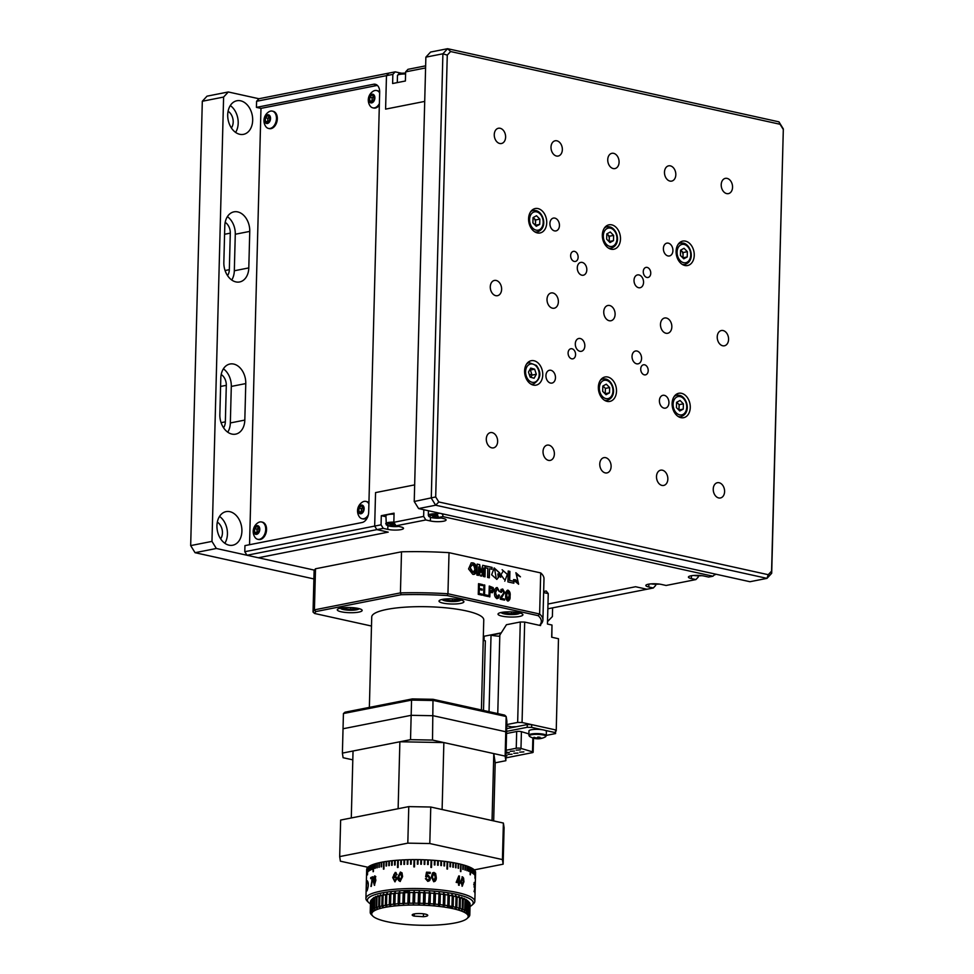 <?xml version="1.0" encoding="UTF-8"?>
<svg xmlns="http://www.w3.org/2000/svg" width="974" height="974" viewBox="0 0 974 974"><rect width="100%" height="100%" fill="white"/><g stroke="black" fill="none" stroke-linecap="round" stroke-linejoin="round"><path stroke-width="1.46" d="M240.627 100.809A17.118 12.272 78.8 0 0 236.877 100.76A17.118 12.272 78.8 0 0 227.782 117.367A17.118 12.272 78.8 0 0 239.75 134.29A17.118 12.272 78.8 0 0 243.5 134.351A17.118 12.272 78.8 0 0 252.595 117.744A17.118 12.272 78.8 0 0 240.627 100.809M235.878 281.9A17.118 12.272 78.8 0 0 239.628 281.961A17.118 12.272 78.8 0 0 248.796 267.911L249.758 231.398A17.118 12.272 78.8 0 0 233.967 211.845A17.118 12.272 78.8 0 0 224.799 225.883L223.837 262.408A17.118 12.272 78.8 0 0 235.878 281.9M231.727 280.013A17.118 12.272 78.8 0 0 234.32 270.772L235.282 234.247A17.118 12.272 78.8 0 0 227.392 216.642M227.526 275.581A10.276 7.366 78.8 0 0 229.328 269.676L230.29 233.151A10.276 7.366 78.8 0 0 225.177 222.34M231.897 434.075A17.118 12.272 78.8 0 0 235.647 434.136A17.118 12.272 78.8 0 0 244.815 420.086L245.777 383.573A17.118 12.272 78.8 0 0 229.974 364.02A17.118 12.272 78.8 0 0 220.806 378.058L219.856 414.583A17.118 12.272 78.8 0 0 231.897 434.075M227.746 432.188A17.118 12.272 78.8 0 0 230.339 422.947L231.301 386.422A17.118 12.272 78.8 0 0 223.399 368.817M221.195 374.515A10.276 7.366 -101.2 0 1 226.297 385.327L225.347 421.839A10.276 7.366 -101.2 0 1 223.545 427.756M229.864 511.679A17.118 12.272 78.8 0 0 226.114 511.618A17.118 12.272 78.8 0 0 217.019 528.225A17.118 12.272 78.8 0 0 228.987 545.16A17.118 12.272 78.8 0 0 232.737 545.221A17.118 12.272 78.8 0 0 241.832 528.614A17.118 12.272 78.8 0 0 229.864 511.679M217.336 522.125A10.276 7.366 -101.2 0 1 220.635 538.841M224.836 543.273A17.118 12.272 78.8 0 0 219.54 516.427M401.885 73.22A9.338 1.948 1.5 0 1 399.742 72.855L395.201 71.845L392.851 74.389L256.588 101.284L258.938 98.739L228.306 91.97L223.606 97.059L211.967 541.398L216.35 548.484L314.505 570.155L258.329 557.761L388.212 532.133L376.865 529.625L374.673 526.082L381.065 524.816L383.245 528.371L376.865 529.625L388.212 532.133L258.329 557.761L246.982 555.253L244.791 551.71L374.673 526.082L376.865 529.625L246.982 555.253M547.522 621.595L552.392 616.554L552.611 607.861M223.606 97.059L202.312 101.259L207.012 96.17L228.306 91.97M202.312 101.259L190.673 545.598L211.967 541.398M190.673 545.598L195.056 552.696L313.908 578.933M216.35 548.484L195.056 552.696M231.386 127.971A10.276 7.366 78.8 0 0 228.086 111.255M235.598 132.403A17.118 12.272 78.8 0 0 230.302 105.557M668.322 243.159A6.538 4.687 78.8 0 0 666.886 243.135A6.538 4.687 78.8 0 0 663.416 249.478A6.538 4.687 78.8 0 0 667.994 255.943A6.538 4.687 78.8 0 0 669.418 255.967A6.538 4.687 78.8 0 0 672.888 249.624A6.538 4.687 78.8 0 0 668.322 243.159M554.851 218.115A6.538 4.687 78.8 0 0 553.415 218.091A6.538 4.687 78.8 0 0 549.945 224.434A6.538 4.687 78.8 0 0 554.51 230.887A6.538 4.687 78.8 0 0 555.947 230.911A6.538 4.687 78.8 0 0 559.417 224.58A6.538 4.687 78.8 0 0 554.851 218.115M550.87 370.278A6.538 4.687 78.8 0 0 549.433 370.266A6.538 4.687 78.8 0 0 545.964 376.597A6.538 4.687 78.8 0 0 550.529 383.062A6.538 4.687 78.8 0 0 551.966 383.086A6.538 4.687 78.8 0 0 555.436 376.743A6.538 4.687 78.8 0 0 550.87 370.278M531.646 373.858A6.538 4.687 78.8 0 0 529.71 375.757M664.341 395.334A6.538 4.687 78.8 0 0 662.904 395.31A6.538 4.687 78.8 0 0 659.435 401.653A6.538 4.687 78.8 0 0 664 408.118A6.538 4.687 78.8 0 0 665.437 408.143A6.538 4.687 78.8 0 0 668.907 401.799A6.538 4.687 78.8 0 0 664.341 395.334M638.956 274.936A6.538 4.687 78.8 0 0 637.52 274.924A6.538 4.687 78.8 0 0 634.05 281.255A6.538 4.687 78.8 0 0 638.627 287.72A6.538 4.687 78.8 0 0 640.052 287.744A6.538 4.687 78.8 0 0 643.522 281.401A6.538 4.687 78.8 0 0 638.956 274.936M636.959 351.03A6.538 4.687 78.8 0 0 635.535 351.005A6.538 4.687 78.8 0 0 632.065 357.348A6.538 4.687 78.8 0 0 636.631 363.813A6.538 4.687 78.8 0 0 638.067 363.838A6.538 4.687 78.8 0 0 641.537 357.495A6.538 4.687 78.8 0 0 636.959 351.03M580.224 338.502A6.538 4.687 78.8 0 0 578.799 338.477A6.538 4.687 78.8 0 0 575.33 344.82A6.538 4.687 78.8 0 0 579.895 351.285A6.538 4.687 78.8 0 0 581.332 351.31A6.538 4.687 78.8 0 0 584.802 344.966A6.538 4.687 78.8 0 0 580.224 338.502M582.221 262.42A6.538 4.687 78.8 0 0 580.784 262.396A6.538 4.687 78.8 0 0 577.314 268.739A6.538 4.687 78.8 0 0 581.892 275.204A6.538 4.687 78.8 0 0 583.316 275.216A6.538 4.687 78.8 0 0 586.786 268.885A6.538 4.687 78.8 0 0 582.221 262.42M644.593 364.8A5.138 3.677 78.8 0 0 643.473 364.787A5.138 3.677 78.8 0 0 640.746 369.767A5.138 3.677 78.8 0 0 644.325 374.844A5.138 3.677 78.8 0 0 645.458 374.868A5.138 3.677 78.8 0 0 648.185 369.877A5.138 3.677 78.8 0 0 644.593 364.8M647.15 267.412A5.138 3.677 78.8 0 0 646.018 267.4A5.138 3.677 78.8 0 0 643.29 272.379A5.138 3.677 78.8 0 0 646.882 277.456A5.138 3.677 78.8 0 0 648.002 277.468A5.138 3.677 78.8 0 0 650.729 272.489A5.138 3.677 78.8 0 0 647.15 267.412M574.526 251.377A5.138 3.677 78.8 0 0 573.394 251.365A5.138 3.677 78.8 0 0 570.667 256.345A5.138 3.677 78.8 0 0 574.258 261.422A5.138 3.677 78.8 0 0 575.378 261.446A5.138 3.677 78.8 0 0 578.106 256.454A5.138 3.677 78.8 0 0 574.526 251.377M571.969 348.765A5.138 3.677 78.8 0 0 570.849 348.753A5.138 3.677 78.8 0 0 568.122 353.732A5.138 3.677 78.8 0 0 571.714 358.809A5.138 3.677 78.8 0 0 572.834 358.834A5.138 3.677 78.8 0 0 575.561 353.854A5.138 3.677 78.8 0 0 571.969 348.765M609.627 305.507A7.78 5.576 78.8 0 0 607.922 305.483A7.78 5.576 78.8 0 0 603.783 313.031A7.78 5.576 78.8 0 0 609.225 320.726A7.78 5.576 78.8 0 0 610.929 320.75A7.78 5.576 78.8 0 0 615.069 313.202A7.78 5.576 78.8 0 0 609.627 305.507M492.162 432.626A7.78 5.576 78.8 0 0 490.458 432.602A7.78 5.576 78.8 0 0 486.33 440.151A7.78 5.576 78.8 0 0 491.773 447.845A7.78 5.576 78.8 0 0 493.477 447.87A7.78 5.576 78.8 0 0 497.604 440.321A7.78 5.576 78.8 0 0 492.162 432.626M719.116 482.727A7.78 5.576 78.8 0 0 717.412 482.702A7.78 5.576 78.8 0 0 713.272 490.251A7.78 5.576 78.8 0 0 718.715 497.945A7.78 5.576 78.8 0 0 720.419 497.97A7.78 5.576 78.8 0 0 724.559 490.421A7.78 5.576 78.8 0 0 719.116 482.727M727.079 178.388A7.78 5.576 78.8 0 0 725.374 178.352A7.78 5.576 78.8 0 0 721.247 185.9A7.78 5.576 78.8 0 0 726.689 193.595A7.78 5.576 78.8 0 0 728.394 193.631A7.78 5.576 78.8 0 0 732.521 186.083A7.78 5.576 78.8 0 0 727.079 178.388M500.137 128.276A7.78 5.576 78.8 0 0 498.432 128.251A7.78 5.576 78.8 0 0 494.293 135.8A7.78 5.576 78.8 0 0 499.735 143.495A7.78 5.576 78.8 0 0 501.44 143.519A7.78 5.576 78.8 0 0 505.579 135.983A7.78 5.576 78.8 0 0 500.137 128.276M670.343 165.86A7.78 5.576 78.8 0 0 668.639 165.836A7.78 5.576 78.8 0 0 664.511 173.384A7.78 5.576 78.8 0 0 669.954 181.079A7.78 5.576 78.8 0 0 671.658 181.103A7.78 5.576 78.8 0 0 675.786 173.555A7.78 5.576 78.8 0 0 670.343 165.86M662.381 470.199A7.78 5.576 78.8 0 0 660.676 470.174A7.78 5.576 78.8 0 0 656.537 477.723A7.78 5.576 78.8 0 0 661.979 485.417A7.78 5.576 78.8 0 0 663.684 485.442A7.78 5.576 78.8 0 0 667.811 477.893A7.78 5.576 78.8 0 0 662.381 470.199M548.898 445.155A7.78 5.576 78.8 0 0 547.193 445.13A7.78 5.576 78.8 0 0 543.066 452.667A7.78 5.576 78.8 0 0 548.508 460.373A7.78 5.576 78.8 0 0 550.213 460.398A7.78 5.576 78.8 0 0 554.34 452.849A7.78 5.576 78.8 0 0 548.898 445.155M556.872 140.804A7.78 5.576 78.8 0 0 555.168 140.78A7.78 5.576 78.8 0 0 551.041 148.328A7.78 5.576 78.8 0 0 556.471 156.023A7.78 5.576 78.8 0 0 558.175 156.047A7.78 5.576 78.8 0 0 562.315 148.498A7.78 5.576 78.8 0 0 556.872 140.804M613.608 153.332A7.78 5.576 78.8 0 0 611.903 153.308A7.78 5.576 78.8 0 0 607.776 160.856A7.78 5.576 78.8 0 0 613.206 168.551A7.78 5.576 78.8 0 0 614.923 168.575A7.78 5.576 78.8 0 0 619.05 161.027A7.78 5.576 78.8 0 0 613.608 153.332M605.645 457.67A7.78 5.576 78.8 0 0 603.929 457.646A7.78 5.576 78.8 0 0 599.801 465.195A7.78 5.576 78.8 0 0 605.244 472.889A7.78 5.576 78.8 0 0 606.948 472.926A7.78 5.576 78.8 0 0 611.075 465.377A7.78 5.576 78.8 0 0 605.645 457.67M723.098 330.551A7.78 5.576 78.8 0 0 721.393 330.527A7.78 5.576 78.8 0 0 717.266 338.075A7.78 5.576 78.8 0 0 722.696 345.77A7.78 5.576 78.8 0 0 724.4 345.794A7.78 5.576 78.8 0 0 728.54 338.246A7.78 5.576 78.8 0 0 723.098 330.551M666.362 318.035A7.78 5.576 78.8 0 0 664.658 317.999A7.78 5.576 78.8 0 0 660.518 325.547A7.78 5.576 78.8 0 0 665.96 333.242A7.78 5.576 78.8 0 0 667.665 333.278A7.78 5.576 78.8 0 0 671.804 325.73A7.78 5.576 78.8 0 0 666.362 318.035M552.891 292.979A7.78 5.576 78.8 0 0 551.187 292.955A7.78 5.576 78.8 0 0 547.047 300.503A7.78 5.576 78.8 0 0 552.489 308.198A7.78 5.576 78.8 0 0 554.194 308.222A7.78 5.576 78.8 0 0 558.333 300.674A7.78 5.576 78.8 0 0 552.891 292.979M496.156 280.451A7.78 5.576 78.8 0 0 494.451 280.427A7.78 5.576 78.8 0 0 490.312 287.975A7.78 5.576 78.8 0 0 495.754 295.67A7.78 5.576 78.8 0 0 497.458 295.694A7.78 5.576 78.8 0 0 501.586 288.146A7.78 5.576 78.8 0 0 496.156 280.451M533.995 360.745A12.455 8.924 78.8 0 0 531.268 360.697A12.455 8.924 78.8 0 0 524.657 372.774A12.455 8.924 78.8 0 0 533.362 385.095A12.455 8.924 78.8 0 0 536.09 385.132A12.455 8.924 78.8 0 0 542.701 373.054A12.455 8.924 78.8 0 0 533.995 360.745M537.977 208.57A12.455 8.924 78.8 0 0 535.25 208.533A12.455 8.924 78.8 0 0 528.639 220.599A12.455 8.924 78.8 0 0 537.344 232.92A12.455 8.924 78.8 0 0 540.071 232.956A12.455 8.924 78.8 0 0 546.682 220.879A12.455 8.924 78.8 0 0 537.977 208.57M685.489 241.138A12.455 8.924 78.8 0 0 682.762 241.089A12.455 8.924 78.8 0 0 676.151 253.167A12.455 8.924 78.8 0 0 684.856 265.488A12.455 8.924 78.8 0 0 687.583 265.525A12.455 8.924 78.8 0 0 694.194 253.447A12.455 8.924 78.8 0 0 685.489 241.138M681.508 393.313A12.455 8.924 78.8 0 0 678.781 393.265A12.455 8.924 78.8 0 0 672.17 405.342A12.455 8.924 78.8 0 0 680.875 417.651A12.455 8.924 78.8 0 0 683.602 417.7A12.455 8.924 78.8 0 0 690.213 405.622A12.455 8.924 78.8 0 0 681.508 393.313M611.733 224.848A12.455 8.924 78.8 0 0 609.006 224.811A12.455 8.924 78.8 0 0 602.395 236.889A12.455 8.924 78.8 0 0 611.1 249.198A12.455 8.924 78.8 0 0 613.827 249.247A12.455 8.924 78.8 0 0 620.438 237.169A12.455 8.924 78.8 0 0 611.733 224.848M607.752 377.023A12.455 8.924 78.8 0 0 605.024 376.987A12.455 8.924 78.8 0 0 598.413 389.064A12.455 8.924 78.8 0 0 607.119 401.373A12.455 8.924 78.8 0 0 609.846 401.41A12.455 8.924 78.8 0 0 616.457 389.344A12.455 8.924 78.8 0 0 607.752 377.023M783.157 129.274L780.052 124.27L450.597 51.537L447.273 55.128L435.695 496.947L438.799 501.963L768.255 574.697L771.578 571.105L783.327 128.933L771.688 573.284L766.988 578.361L435.646 505.214L438.799 501.963M425.869 57.149L430.569 52.06L447.602 48.7L442.902 53.789L425.869 57.149L414.23 501.488L418.613 508.574L435.646 505.214L431.275 498.128L442.902 53.789L447.273 55.128M780.052 124.27L778.944 121.847L447.602 48.7L450.597 51.537M778.944 121.847L783.327 128.933M771.578 571.105L771.688 573.284M768.255 574.697L766.988 578.361L749.956 581.721L418.613 508.574M414.23 501.488L435.695 496.947M425.589 67.936L405.634 71.869L407.984 69.324L425.638 65.842M392.851 74.389L392.619 83.52L405.391 81L405.634 71.869M258.938 98.739L388.821 73.111L386.471 75.655L385.594 109.125L424.713 101.406L385.594 109.125L386.471 75.655L388.821 73.111L395.201 71.845M383.245 528.371L387.786 529.369A9.338 1.948 -178.5 0 0 400.984 529.613A9.338 1.948 -178.5 0 0 403.516 528.346A9.338 1.948 -178.5 0 0 400.558 526.849L396.028 525.85L393.837 522.295L394.068 513.164L381.297 515.696L381.065 524.816M393.837 522.295L423.641 516.415L425.833 519.958L430.374 520.968A9.338 1.948 -178.5 0 0 443.572 521.212A9.338 1.948 -178.5 0 0 446.092 519.946A9.338 1.948 -178.5 0 0 443.146 518.448L438.604 517.438L436.449 512.519M381.297 515.696L385.911 516.707M425.833 519.958L394.981 526.009L390.781 525.57L390.05 524.621L395.054 524.28M423.824 509.731L423.641 516.415M715.245 574.063L712.931 576.218L708.67 577.058L704.129 576.06A9.338 1.948 -178.5 0 0 694.06 575.439A9.338 1.948 -178.5 0 0 688.411 577.083A9.338 1.948 -178.5 0 0 691.357 578.58L695.899 579.579L666.094 585.471L661.553 584.461A9.338 1.948 -178.5 0 0 651.484 583.84A9.338 1.948 -178.5 0 0 645.835 585.484A9.338 1.948 -178.5 0 0 648.781 586.981L653.311 587.992L655.66 585.447L655.697 584.254M695.899 579.579L698.248 577.046L698.285 575.853M547.851 608.799L646.931 589.246L635.584 586.738L646.931 589.246L653.311 587.992M635.584 586.738L547.972 604.026L635.584 586.738M712.931 576.218L442.866 516.597L437.557 517.608L433.357 517.17L432.639 516.22L437.643 515.879L437.557 517.608M715.172 574.745L715.159 574.039M443.62 514.102L442.841 514.625L441.453 513.615M442.866 516.597L442.841 514.625M436.413 513.895L439.737 513.237M414.668 484.882L375.55 492.601L374.673 526.082L375.55 492.601L414.668 484.882M376.926 85.006L373.529 84.263A9.338 6.209 102.4 0 1 375.307 84.275A9.338 6.209 102.4 0 1 379.677 92.128L368.683 512.129A9.338 6.209 102.4 0 1 362.06 522.514L244.949 545.623L244.791 551.71M377.388 85.395L260.971 108.37L256.43 107.371L373.529 84.263M256.588 101.284L256.43 107.371M260.971 108.37L249.539 544.722M501.038 633.197L491.03 635.17A15.56 3.251 -178.5 0 0 499.784 636.253M489.033 711.665L491.03 635.17L490.336 635.024M558.479 638.725L556.227 730.938L558.479 638.725L551.674 637.215L551.99 625.04L551.832 637.252M497.763 713.589L499.82 635.109L506.443 624.724L520.286 621.996L524.682 622.069L522.052 722.513L517.657 722.428L506.784 724.571M517.657 722.428L520.286 621.996M543.662 591.486L546.207 590.987L548.252 593.604L547.449 624.042L551.99 625.04M548.252 593.604L543.638 592.582M524.682 622.069L540.57 625.576L540.594 624.444M556.093 730.025L522.052 722.513M484.151 636.533L483.311 636.692M483.299 637.471L484.115 637.653M483.226 640.356L485.332 640.819L483.506 710.448M506.76 725.813L511.569 726.872A15.56 3.251 1.5 0 1 516.244 726.738M484.151 636.241L484.041 640.539M442.391 599.412A12.455 2.593 -178.5 0 0 439.018 601.092A12.455 2.593 -178.5 0 0 446.859 603.71A12.455 2.593 -178.5 0 0 460.544 603.417A12.455 2.593 -178.5 0 0 463.916 601.737A12.455 2.593 -178.5 0 0 456.076 599.12A12.455 2.593 -178.5 0 0 442.391 599.412M340.632 608.105A12.455 2.593 -178.5 0 0 337.272 609.785A12.455 2.593 -178.5 0 0 345.1 612.403A12.455 2.593 -178.5 0 0 358.797 612.11A12.455 2.593 -178.5 0 0 362.158 610.43A12.455 2.593 -178.5 0 0 354.329 607.813A12.455 2.593 -178.5 0 0 340.632 608.105M501.391 612.439A12.455 2.593 -178.5 0 0 498.031 614.119A12.455 2.593 -178.5 0 0 505.859 616.737A12.455 2.593 -178.5 0 0 519.556 616.445A12.455 2.593 -178.5 0 0 522.916 614.764A12.455 2.593 -178.5 0 0 515.088 612.147A12.455 2.593 -178.5 0 0 501.391 612.439M369.365 707.38L371.727 616.968A56.029 11.676 1.5 0 1 386.897 609.407A56.029 11.676 1.5 0 1 448.49 608.093A56.029 11.676 1.5 0 1 483.761 619.902L481.399 709.985M472.767 574.307C478.137 575.622 477.857 562.923 472.451 562.875L471.233 562.887L468.555 568.926L472.767 574.307L473.888 574.319M473.79 574.331L476.444 568.292L472.232 562.911L471.136 562.899M513.627 583.17L513.675 581.356L509.475 580.431L509.706 571.458L508.197 571.129M479.257 589.623L478.94 593.519L482.045 594.201L482.02 595.163M479.378 585.021L479.074 588.515L481.972 589.16L481.947 590.122M478.538 583.767L482.3 584.595L482.264 585.569M478.258 594.335L478.538 583.682L482.507 584.558L482.483 585.618L479.378 584.924L479.281 588.479L482.179 589.112L482.154 590.171L479.257 589.538L479.159 593.47L482.252 594.152L482.227 595.211L478.258 594.335M471.83 564.871L470.101 567.525L473.121 572.371M518.521 584.23L516.378 574.636M520.25 576.791L515.83 572.773M517.876 582.294L515.222 579.774L513.529 579.615M515.222 579.774L513.748 579.579L513.809 580.309L518.618 584.217L516.476 574.611L520.445 576.827L515.94 572.749L517.985 582.282L515.429 579.737M490.092 587.383L489.776 591.328L492.856 589.854L490.092 587.298L489.983 591.291L491.821 591.62M490.64 591.522L491.724 591.644M489.959 592.484L489.63 596.843M489.252 586.141L492.954 587.675L493.55 590.098L492.235 592.728M488.972 596.697L489.252 586.044L493.161 587.639L493.769 590.061L492.576 592.642L489.959 592.399L489.837 596.892L488.972 596.697M500.904 589.55L502.499 589.063L504.495 592.509L501.013 598.389L504.362 599.12L504.337 600.094M502.438 590.11L501.208 592.399M502.901 594.42L503.802 592.216L502.645 590.061L501.415 592.362L500.551 592.168L501.123 589.501L502.718 589.014L504.702 592.472L501.22 598.34L504.569 599.083L504.544 600.142L500.283 599.193L500.673 596.989L502.901 594.42M498.956 574.063L499.577 572.834L494.195 567.952L491.627 574.77L496.85 579.384L499.516 576.121L498.225 576.791L498.773 575.159L497.897 573.856L499.138 574.1L499.577 572.834M499.37 572.882L494.098 567.976M496.752 579.396L499.285 576.243M498.225 576.791L497.884 574.27M496.083 577.448L494.792 569.948M501.074 574.563L502.803 571.714M504.094 579.213L501.062 574.928M500.782 577.302L499.577 576.145L499.686 572.846L500.039 574.27L501.281 574.733L500.368 575.561L500.782 577.302L499.625 576.425M504.763 581.174L507.332 574.38L502.109 569.741M433.004 699.295L432.517 740.07L505.141 756.104L505.847 760.706L506.48 736.356L505.774 731.754L506.48 736.356L506.882 721.137L506.176 716.535L433.552 700.501L411.564 700.099L412.294 698.918L433.004 699.295L504.678 715.123L504.849 716.243M343.432 713.54L343.031 728.759L411.162 715.318L433.15 715.72L411.162 715.318L411.564 700.099L343.432 713.54L345.039 712.189L412.294 698.918M505.141 756.104L505.774 731.754L433.15 715.72L505.774 731.754L506.176 716.535L504.678 715.123M538.184 615.665L539.633 614.01A115.175 24.009 1.5 0 1 542.92 619.927A115.175 24.009 1.5 0 1 541.142 623.957L539.657 625.284A113.617 23.693 -178.5 0 0 538.184 615.665L447.176 595.564A113.617 23.693 -178.5 0 0 401.215 594.724L315.832 611.575A113.617 23.693 -178.5 0 0 314.614 613.486L371.496 626.039M483.323 636.399L501.245 632.869M315.832 611.575L314.419 609.858L315.503 568.779A115.175 24.009 1.5 0 0 314.115 570.959L313.031 612.049L314.614 613.486M313.031 612.049A115.175 24.009 1.5 0 1 314.419 609.858L400.436 592.886A115.175 24.009 1.5 0 1 447.943 593.763L539.633 614.01L540.704 572.919A115.175 24.009 1.5 0 1 543.991 578.836L542.92 619.927M401.215 594.724L400.436 592.886L401.507 551.808A115.175 24.009 1.5 0 1 449.026 552.672L447.943 593.763L447.176 595.564M315.503 568.779L401.507 551.808M505.762 595.163C505.518 592.277 506.285 590.634 508.051 590.195C509.84 591.352 510.51 593.324 510.059 596.112C510.315 598.986 509.56 600.605 507.771 600.958C506.03 599.814 505.36 597.878 505.762 595.163M507.442 590.183L507.844 590.244C509.633 591.388 510.303 593.361 509.852 596.149C510.108 599.034 509.341 600.641 507.551 601.007M506.638 594.846L507.795 600.021L509.171 595.357L508.026 591.255L506.638 594.846M507.807 591.291L506.675 595.138M506.456 595.175L506.614 595.857M506.395 595.893L507.941 600.033M508.428 600.982L507.771 600.958M496.411 587.602L499.26 591.583M498.493 595.041L499.175 595.187L498.554 597.951L496.825 598.693M497.008 588.686L495.364 592.679L497.312 597.671M497.288 587.602L499.479 591.547L497.227 588.649L495.583 592.63L496.983 597.634L498.518 594.956L499.382 595.151L498.773 597.914L497.044 598.645C495.011 597.586 494.22 595.528 494.67 592.484C494.463 589.453 495.328 587.833 497.288 587.602L497.081 587.639M487.804 595.382L487.767 596.429L483.64 595.516L483.92 584.875L484.784 585.057L484.528 594.664L487.804 595.382M449.026 552.672L540.704 572.919M487.597 577.412L489.313 577.801L489.545 568.719L492.028 569.266L492.077 567.392L485.393 565.906L485.344 567.781L487.828 568.341L487.597 577.412M507.917 581.904L513.846 583.207L513.895 581.308L509.682 580.382L509.913 571.409L508.197 571.032L507.917 581.904M476.858 575.05L478.465 575.403L478.697 566.905L480.121 575.768L481.74 576.121L483.628 567.988L483.396 576.486L484.991 576.839L485.283 565.882L482.727 565.322L481.034 572.383L479.695 564.652L477.15 564.092L476.858 575.05M478.258 575.354L478.66 568.073M481.546 576.084L483.384 569.023M484.784 576.791L485.076 565.931L482.714 565.407M480.949 571.896L479.488 564.701L477.15 564.177M470.32 567.489C471.197 572.834 472.719 573.564 474.886 569.68C474.021 564.372 472.5 563.642 470.32 567.489M483.908 584.96L484.565 585.106L484.322 594.7L487.584 595.418L487.56 596.392M489.106 577.752L489.545 568.804M491.821 569.218L491.87 567.428L485.393 566.004M485.283 565.979L485.235 567.854M423.386 916.704L414.218 916.12A7.78 1.619 1.5 0 1 412.197 914.963A7.78 1.619 1.5 0 1 421.425 913.612A7.78 1.619 1.5 0 1 427.756 915.365A7.78 1.619 1.5 0 1 423.386 916.704L423.471 913.807M447.797 905.723L448.077 895.069A49.808 10.385 -178.5 0 0 444.96 894.582L444.68 905.236A49.808 10.385 1.5 0 1 447.797 905.723L447.504 907.598A48.25 10.057 -178.5 0 0 443.219 906.928A48.25 10.057 -178.5 0 0 438.665 906.356A48.25 10.057 -178.5 0 0 433.917 905.881A48.25 10.057 -178.5 0 0 429.01 905.503A48.25 10.057 -178.5 0 0 424.019 905.236A48.25 10.057 -178.5 0 0 418.966 905.077A48.25 10.057 -178.5 0 0 413.938 905.029A48.25 10.057 -178.5 0 0 408.958 905.09A48.25 10.057 -178.5 0 0 404.113 905.26A48.25 10.057 -178.5 0 0 399.437 905.54A48.25 10.057 -178.5 0 0 394.994 905.93A48.25 10.057 -178.5 0 0 390.817 906.417A48.25 10.057 -178.5 0 0 386.958 907.001A48.25 10.057 -178.5 0 0 383.464 907.671A48.25 10.057 -178.5 0 0 380.371 908.425A48.25 10.057 -178.5 0 0 377.705 909.253A48.25 10.057 -178.5 0 0 375.514 910.154A48.25 10.057 -178.5 0 0 373.797 911.104A48.25 10.057 -178.5 0 0 372.592 912.09A48.25 10.057 -178.5 0 0 371.91 913.113A48.25 10.057 -178.5 0 0 371.751 914.172A48.25 10.057 -178.5 0 0 372.117 915.231A48.25 10.057 -178.5 0 0 372.786 916.071A48.25 10.057 -178.5 0 0 373.018 916.291A48.25 10.057 -178.5 0 0 374.418 917.338A48.25 10.057 -178.5 0 0 376.329 918.36A48.25 10.057 -178.5 0 0 378.716 919.346A48.25 10.057 -178.5 0 0 381.552 920.284A48.25 10.057 -178.5 0 0 384.803 921.173A48.25 10.057 -178.5 0 0 388.456 921.988A48.25 10.057 -178.5 0 0 392.437 922.743A48.25 10.057 -178.5 0 0 396.735 923.401A48.25 10.057 -178.5 0 0 401.276 923.973A48.25 10.057 -178.5 0 0 406.024 924.448A48.25 10.057 -178.5 0 0 410.931 924.825A48.25 10.057 -178.5 0 0 415.935 925.093A48.25 10.057 -178.5 0 0 420.975 925.251A48.25 10.057 -178.5 0 0 426.015 925.3A48.25 10.057 -178.5 0 0 430.983 925.239A48.25 10.057 -178.5 0 0 435.828 925.069A48.25 10.057 -178.5 0 0 440.504 924.789A48.25 10.057 -178.5 0 0 444.96 924.399A48.25 10.057 -178.5 0 0 449.136 923.912A48.25 10.057 -178.5 0 0 452.983 923.328A48.25 10.057 -178.5 0 0 456.477 922.658A48.25 10.057 -178.5 0 0 459.582 921.903A48.25 10.057 -178.5 0 0 462.236 921.075A48.25 10.057 -178.5 0 0 464.44 920.174A48.25 10.057 -178.5 0 0 466.144 919.237A48.25 10.057 -178.5 0 0 467.045 918.543A48.25 10.057 -178.5 0 0 467.35 918.239L468.774 916.972A49.808 10.385 1.5 0 1 468.604 917.131L467.045 918.543M371.362 914.635A49.808 10.385 1.5 0 1 371.313 914.586A49.808 10.385 1.5 0 1 370.717 913.868L370.717 913.758M370.717 913.868L370.522 913.539A49.808 10.385 1.5 0 1 370.254 912.772L370.266 912.492M370.254 912.772L371.751 914.172L370.217 912.455A49.808 10.385 1.5 0 1 370.217 912.346A49.808 10.385 1.5 0 1 370.339 911.688L370.619 901.035A49.808 10.385 -178.5 0 0 370.497 901.693A49.808 10.385 -178.5 0 0 370.497 901.802M371.24 899.976A49.808 10.385 -178.5 0 0 370.753 900.719L370.473 911.372A49.808 10.385 1.5 0 1 370.96 910.629L371.532 899.708M372.409 898.941A49.808 10.385 -178.5 0 0 371.703 899.501A49.808 10.385 -178.5 0 0 371.532 899.659L371.252 910.313A49.808 10.385 1.5 0 1 372.129 909.594L372.409 898.941L374.15 897.918M371.703 899.501L373.261 898.089A48.25 10.057 1.5 0 1 374.162 897.407L372.859 898.649L372.579 909.302A49.808 10.385 1.5 0 1 373.821 908.608L374.101 897.955A49.808 10.385 -178.5 0 0 372.859 898.649M376.293 897.03A49.808 10.385 -178.5 0 0 374.698 897.675L374.418 908.328A49.808 10.385 1.5 0 1 376.013 907.683L376.293 897.03L378.07 895.569L378.046 896.433M378.971 896.165A49.808 10.385 -178.5 0 0 377.035 896.762L376.768 907.415A49.808 10.385 1.5 0 1 378.691 906.818L378.971 896.165L380.724 894.729L380.7 895.703M382.1 895.374A49.808 10.385 -178.5 0 0 379.86 895.922L379.58 906.575A49.808 10.385 1.5 0 1 381.82 906.027L382.1 895.374L383.817 893.974L383.793 895.009M385.655 894.668A49.808 10.385 -178.5 0 0 383.111 895.155L382.831 905.808A49.808 10.385 1.5 0 1 385.375 905.321L385.655 894.668L387.311 893.304L387.287 894.388M389.576 894.047A49.808 10.385 -178.5 0 0 386.775 894.473L386.508 905.126A49.808 10.385 1.5 0 1 389.296 904.7L389.576 894.047L391.171 892.72L391.146 893.84M393.849 893.523A49.808 10.385 -178.5 0 0 390.817 893.876L390.537 904.529A49.808 10.385 1.5 0 1 393.569 904.176L393.849 893.523L395.347 892.233L395.322 893.377M398.403 893.109A49.808 10.385 -178.5 0 0 395.164 893.389L394.896 904.042A49.808 10.385 1.5 0 1 398.123 903.762L398.403 893.109L399.803 891.855L399.523 903.665A49.808 10.385 1.5 0 1 402.907 903.458L403.187 892.805A49.808 10.385 -178.5 0 0 399.803 893.012L399.523 903.665M408.179 892.61A49.808 10.385 -178.5 0 0 404.66 892.744L404.38 903.385A49.808 10.385 1.5 0 1 407.899 903.263L408.179 892.61L409.323 891.393L409.409 903.227A49.808 10.385 1.5 0 1 413.013 903.19L413.293 892.537A49.808 10.385 -178.5 0 0 409.677 892.574L409.409 903.227M404.66 892.744L404.478 891.575A48.25 10.057 1.5 0 1 409.323 891.393L409.677 892.574M418.479 892.561A49.808 10.385 -178.5 0 0 414.827 892.525L414.547 903.178A49.808 10.385 1.5 0 1 418.199 903.215L418.479 892.561L419.331 891.38L418.966 905.077L419.745 903.251A49.808 10.385 1.5 0 1 423.41 903.361L423.69 892.72A49.808 10.385 -178.5 0 0 420.025 892.598L419.745 903.251M428.864 892.975A49.808 10.385 -178.5 0 0 425.236 892.781L424.956 903.434A49.808 10.385 1.5 0 1 428.584 903.629L429.376 891.807L429.01 905.503L430.106 903.726A49.808 10.385 1.5 0 1 433.661 903.994L433.941 893.341A49.808 10.385 -178.5 0 0 430.386 893.073L430.106 903.726M438.872 893.815A49.808 10.385 -178.5 0 0 435.427 893.475L435.147 904.128A49.808 10.385 1.5 0 1 438.592 904.469L439.031 892.659L438.665 906.356L440.029 904.639A49.808 10.385 1.5 0 1 443.316 905.053L443.596 894.4A49.808 10.385 -178.5 0 0 440.297 893.986L440.029 904.639M459.484 897.565A49.808 10.385 -178.5 0 0 457.11 896.92L456.843 907.573A49.808 10.385 1.5 0 1 459.204 908.218L459.484 897.565L458.754 896.348L458.73 897.346M462.48 898.527A49.808 10.385 -178.5 0 0 460.422 897.845L460.142 908.499A49.808 10.385 1.5 0 1 462.2 909.18L462.48 898.527L461.591 897.298L461.566 898.211M465.012 899.55A49.808 10.385 -178.5 0 0 463.283 898.832L463.003 909.485A49.808 10.385 1.5 0 1 464.732 910.191L465.012 899.55L463.977 898.284L463.953 899.099M467.057 900.597A49.808 10.385 -178.5 0 0 465.669 899.854L465.389 910.507A49.808 10.385 1.5 0 1 466.777 911.25L467.057 900.597L465.864 899.952M468.579 901.668A49.808 10.385 -178.5 0 0 467.557 900.913L467.289 911.567A49.808 10.385 1.5 0 1 468.311 912.321L468.579 901.668L467.289 900.646M469.59 902.764A49.808 10.385 -178.5 0 0 468.932 901.997L468.664 912.65A49.808 10.385 1.5 0 1 469.31 913.417L469.59 902.764M470.052 903.86A49.808 10.385 -178.5 0 0 469.785 903.093L469.505 913.746A49.808 10.385 1.5 0 1 469.772 914.513L470.052 903.86M470.077 904.408A49.808 10.385 -178.5 0 0 470.077 904.298A49.808 10.385 -178.5 0 0 470.077 904.189L469.797 914.842A49.808 10.385 1.5 0 1 469.797 914.951A49.808 10.385 1.5 0 1 469.687 915.597L468.031 917.216L469.553 915.913A49.808 10.385 1.5 0 1 469.054 916.656L467.35 918.239A48.25 10.057 -178.5 0 0 468.031 917.216A48.25 10.057 -178.5 0 0 468.202 916.169L469.797 914.842M469.772 914.513L468.202 916.169A48.25 10.057 -178.5 0 0 467.824 915.11L469.505 913.746M469.31 913.417L467.824 915.11A48.25 10.057 -178.5 0 0 466.936 914.05L468.664 912.65M468.932 901.997L467.289 900.353M468.311 912.321L466.936 914.05A48.25 10.057 -178.5 0 0 465.523 913.003L467.289 911.567M467.557 900.913L465.889 899.306M466.777 911.25L465.523 913.003A48.25 10.057 -178.5 0 0 463.624 911.981L465.389 910.507M465.669 899.854L463.977 898.284M464.732 910.191L463.624 911.981A48.25 10.057 -178.5 0 0 461.238 910.982L463.003 909.485M463.283 898.832L461.591 897.298M462.2 909.18L461.238 910.982A48.25 10.057 -178.5 0 0 458.401 910.045L460.142 908.499M460.422 897.845L458.754 896.348M459.204 908.218L458.401 910.045A48.25 10.057 -178.5 0 0 455.138 909.156L456.843 907.573M457.11 896.92L455.491 895.459L455.467 896.518M455.187 907.171L455.138 909.156A48.25 10.057 -178.5 0 0 451.498 908.34L453.129 906.721A49.808 10.385 1.5 0 1 455.771 907.318L455.138 909.156M455.491 895.459L456.051 896.664A49.808 10.385 -178.5 0 0 453.409 896.068L453.129 906.721M455.771 907.318L456.051 896.664M453.409 896.068L451.851 894.643L451.826 895.739M451.546 906.392L451.498 908.34A48.25 10.057 -178.5 0 0 447.504 907.598L449.063 905.942A49.808 10.385 1.5 0 1 451.96 906.477L451.498 908.34M451.851 894.643L452.24 895.824A49.808 10.385 -178.5 0 0 449.343 895.289L449.063 905.942M451.96 906.477L452.24 895.824M449.343 895.289L447.857 893.901L447.833 895.033M447.857 893.901L448.077 895.069M443.316 905.053L443.219 906.928L444.68 905.236M444.96 894.582L443.572 893.231L443.547 894.388M443.572 893.231L443.596 894.4M440.297 893.986L439.031 892.659M438.592 904.469L438.665 906.356M435.427 893.475L434.282 892.184L433.917 905.881L435.147 904.128M433.661 903.994L433.917 905.881M434.282 892.184L433.941 893.341M430.386 893.073L429.376 891.807M428.584 903.629L429.01 905.503M425.236 892.781L424.372 891.539L424.019 905.236L424.956 903.434M423.41 903.361L424.019 905.236M424.372 891.539L423.69 892.72M420.025 892.598L419.331 891.38M418.199 903.215L418.966 905.077M414.827 892.525L414.547 903.178M413.013 903.19L413.938 905.029M414.291 891.332L413.293 892.537M407.899 903.263L408.958 905.09M403.187 892.805L404.478 891.575L404.38 903.385M402.907 903.458L404.113 905.26M399.803 893.012L399.803 891.855M398.123 903.762L399.437 905.54M393.569 904.176L394.994 905.93L394.896 904.042M395.164 893.389L395.347 892.233M389.296 904.7L390.817 906.417L390.537 904.529M390.817 893.876L391.171 892.72M385.375 905.321L386.958 907.001L386.508 905.126M386.775 894.473L387.311 893.304M381.82 906.027L383.464 907.671L382.831 905.808M383.111 895.155L383.817 893.974M378.691 906.818L380.371 908.425L379.58 906.575M379.86 895.922L380.724 894.729M376.013 907.683L377.705 909.253L376.768 907.415M377.035 896.762L378.07 895.569M373.821 908.608L375.514 910.154L374.418 908.328M374.698 897.675L375.867 896.457L375.854 897.2M375.867 896.457L374.101 897.955M372.129 909.594L373.797 911.104L372.579 909.302M370.96 910.629L372.592 912.09L371.252 910.313M370.339 911.688L371.91 913.113L370.473 911.372M414.218 916.12L414.279 913.916M368.586 902.472L367.101 900.974A54.471 11.359 1.5 0 1 365.92 898.527A54.471 11.359 1.5 0 1 366.894 896.47A54.471 11.359 1.5 0 1 425.675 888.775A54.471 11.359 1.5 0 1 474.825 901.376A54.471 11.359 1.5 0 1 473.851 903.422A54.471 11.359 1.5 0 1 473.51 903.762L471.952 905.175A52.925 11.031 -178.5 0 0 472.28 904.846A52.925 11.031 -178.5 0 0 430.301 890.881A52.925 11.031 -178.5 0 0 368.379 898.089A52.925 11.031 -178.5 0 0 368.586 902.472A52.925 11.031 -178.5 0 0 370.449 903.896M367.04 890.833C366.139 888.836 366.224 885.488 367.295 880.8C368.72 882.834 368.635 886.182 367.04 890.833L366.845 890.942M366.553 874.287A54.471 11.359 1.5 0 1 366.553 874.177L366.674 869.599A54.471 11.359 1.5 0 1 366.76 869.015L366.638 873.581A54.471 11.359 1.5 0 1 366.687 873.447L366.796 868.881A54.471 11.359 1.5 0 1 367.064 868.309L366.954 872.874A54.471 11.359 1.5 0 1 367.028 872.753L367.149 868.187A54.471 11.359 1.5 0 1 367.588 867.615L367.393 874.92A54.471 11.359 1.5 0 1 367.454 874.859A54.471 11.359 1.5 0 1 367.515 874.798L367.709 867.493A54.471 11.359 1.5 0 1 368.318 866.945L368.196 871.499A54.471 11.359 1.5 0 1 368.355 871.377L368.476 866.823A54.471 11.359 1.5 0 1 369.256 866.276L369.134 870.841A54.471 11.359 1.5 0 1 369.329 870.719L369.45 866.154A54.471 11.359 1.5 0 1 370.4 865.63L370.631 865.655M366.553 874.177A54.471 11.359 1.5 0 1 366.553 874.165L365.92 898.527M366.674 873.483L366.76 870.306A54.471 11.359 1.5 0 1 366.735 870.208M367.015 872.777L367.052 871.024A54.471 11.359 1.5 0 1 367.003 870.926M367.49 874.822L367.563 871.742A54.471 11.359 1.5 0 1 367.478 871.645M371.8 880.971L371.825 879.972M375.246 877.793L375.258 877.087M470.028 906.502A52.925 11.031 -178.5 0 0 471.952 905.175M474.143 887.131L474.387 882.395L474.277 887.156M474.362 885.232L474.472 886.876M474.216 890.845L474.07 891.636M474.143 882.493L474.301 883.308M474.155 883.649L473.754 884.489M458.474 878.207L456.684 881.482A54.167 11.286 1.5 0 1 458.377 881.86L458.377 881.774M459.265 883.138A54.167 11.286 -178.5 0 0 459.046 883.089L458.985 885.244M458.766 875.979A54.167 11.286 1.5 0 1 459.229 876.089L459.071 882.018A54.167 11.286 1.5 0 1 459.838 882.201L459.801 883.174M459.302 881.981L459.448 876.052A54.471 11.359 -178.5 0 0 458.803 875.906L456.161 882.371A54.471 11.359 1.5 0 1 458.584 882.894L458.523 885.147A54.471 11.359 1.5 0 1 459.204 885.305L459.265 883.053A54.471 11.359 1.5 0 1 460.032 883.235L460.057 882.164A54.471 11.359 -178.5 0 0 459.302 881.981L459.071 882.018M371.191 886.462L372.665 878.012A54.167 11.286 -178.5 0 0 372.348 878.134M370.972 878.56L370.997 877.659A54.167 11.286 1.5 0 1 372.872 876.868M372.884 876.734A54.471 11.359 -178.5 0 0 370.717 877.611L370.692 878.682A54.471 11.359 1.5 0 1 372.397 877.964L370.924 886.425A54.471 11.359 1.5 0 1 371.325 886.255L372.884 876.734M427.269 873.349A54.167 11.286 -178.5 0 0 427.221 873.337L426.819 875.577L428.207 875.297L430.374 878.365L429.972 880.058M426.49 872.241A54.167 11.286 1.5 0 1 430.167 872.436L430.143 873.434M427.903 876.223L426.563 877.063M425.419 878.718L426.393 878.645L427.769 880.496L428.877 879.997M427.817 881.385L429.534 880.715L430.435 878.304L428.256 875.224L426.88 875.516L427.282 873.276A54.471 11.359 1.5 0 1 430.204 873.447L430.228 872.375A54.471 11.359 -178.5 0 0 426.502 872.168L425.65 876.819L427.963 876.162L429.473 878.292L427.829 880.435L426.454 878.585L425.48 878.658L427.817 881.385M377.279 863.354L376.926 863.293A54.471 11.359 1.5 0 0 375.343 863.743L375.221 868.297A54.471 11.359 1.5 0 0 374.893 868.406L375.014 863.841A54.471 11.359 1.5 0 0 373.578 864.303L373.395 871.608A54.471 11.359 1.5 0 0 373.091 871.718L373.286 864.413A54.471 11.359 1.5 0 0 372.007 864.9L371.885 869.465A54.471 11.359 1.5 0 0 371.63 869.575L371.739 865.009A54.471 11.359 1.5 0 0 370.631 865.521L370.51 870.086A54.471 11.359 1.5 0 0 370.278 870.196L370.4 865.63M379.397 862.854L379.008 862.781A54.471 11.359 1.5 0 0 377.291 863.195L377.169 867.761A54.471 11.359 1.5 0 0 376.804 867.858L376.926 863.293M381.674 862.392L381.26 862.294A54.471 11.359 1.5 0 0 379.397 862.696L379.276 867.25A54.471 11.359 1.5 0 0 378.886 867.347L379.008 862.781M389.162 865.582L388.906 861.065A54.471 11.359 1.5 0 0 386.702 861.369L386.581 865.935A54.471 11.359 1.5 0 0 386.094 866.008L386.215 861.442A54.471 11.359 1.5 0 0 384.121 861.771L383.926 869.076A54.471 11.359 1.5 0 0 383.476 869.161L383.659 861.856A54.471 11.359 1.5 0 0 381.686 862.209L381.564 866.775A54.471 11.359 1.5 0 0 381.138 866.86L381.26 862.294M447.2 869.039L447.687 861.783L447.492 869.088A54.471 11.359 1.5 0 0 446.944 869.015L447.139 861.71A54.471 11.359 1.5 0 0 444.643 861.381L444.521 865.947A54.471 11.359 1.5 0 0 443.961 865.874L444.083 861.308A54.471 11.359 1.5 0 0 441.514 861.016L441.392 865.582A54.471 11.359 1.5 0 0 440.82 865.509L440.93 860.943A54.471 11.359 1.5 0 0 438.3 860.687L438.178 865.253A54.471 11.359 1.5 0 0 437.594 865.192L437.716 860.626A54.471 11.359 1.5 0 0 435.025 860.395L434.903 864.961A54.471 11.359 1.5 0 0 434.307 864.912L434.416 860.346A54.471 11.359 1.5 0 0 431.689 860.152L431.494 867.457A54.471 11.359 1.5 0 0 430.885 867.42L431.08 860.115A54.471 11.359 1.5 0 0 428.317 859.957L428.195 864.522A54.471 11.359 1.5 0 0 427.574 864.486L427.696 859.92A54.471 11.359 1.5 0 0 424.908 859.799L424.798 864.364A54.471 11.359 1.5 0 0 424.165 864.34L424.287 859.774A54.471 11.359 1.5 0 0 421.498 859.689L421.377 864.255A54.471 11.359 1.5 0 0 420.756 864.23L420.865 859.665A54.471 11.359 1.5 0 0 418.077 859.616L417.956 864.181A54.471 11.359 1.5 0 0 417.335 864.169L417.456 859.604A54.471 11.359 1.5 0 0 414.668 859.592L414.474 866.897A54.471 11.359 1.5 0 0 413.853 866.897L414.047 859.592A54.471 11.359 1.5 0 0 411.284 859.616L411.162 864.181A54.471 11.359 1.5 0 0 410.553 864.194L410.675 859.628A54.471 11.359 1.5 0 0 407.936 859.677L407.814 864.242A54.471 11.359 1.5 0 0 407.217 864.267L407.339 859.701A54.471 11.359 1.5 0 0 404.648 859.799L404.527 864.364A54.471 11.359 1.5 0 0 403.93 864.388L404.052 859.823A54.471 11.359 1.5 0 0 401.422 859.957L401.3 864.51A54.471 11.359 1.5 0 0 400.728 864.547L400.838 859.981A54.471 11.359 1.5 0 0 398.269 860.152L398.086 867.457A54.471 11.359 1.5 0 0 397.514 867.493L397.709 860.188A54.471 11.359 1.5 0 0 395.213 860.395L395.091 864.961A54.471 11.359 1.5 0 0 394.543 865.009L394.665 860.444A54.471 11.359 1.5 0 0 392.254 860.675L392.132 865.241A54.471 11.359 1.5 0 0 391.609 865.302L391.731 860.736A54.471 11.359 1.5 0 0 389.417 861.004L389.296 865.569A54.471 11.359 1.5 0 0 388.796 865.63L388.906 861.065M392.254 860.833L391.95 865.265M444.266 865.91L444.083 861.454M447.687 861.783A54.471 11.359 1.5 0 1 450.085 862.136L449.976 866.702A54.471 11.359 1.5 0 1 450.499 866.787L450.621 862.221L450.171 866.738M450.621 862.221A54.471 11.359 1.5 0 1 452.934 862.611L452.813 867.177A54.471 11.359 1.5 0 1 453.312 867.262L453.434 862.696A54.471 11.359 1.5 0 1 455.637 863.11L455.528 867.676A54.471 11.359 1.5 0 1 456.002 867.773L456.124 863.207L455.613 867.7M468.725 866.86L468.908 871.389A54.471 11.359 1.5 0 0 468.604 871.267L468.725 866.702A54.471 11.359 1.5 0 0 467.301 866.166L467.179 870.732A54.471 11.359 1.5 0 0 466.85 870.622L466.972 866.056A54.471 11.359 1.5 0 0 465.402 865.533L465.28 870.099A54.471 11.359 1.5 0 0 464.915 869.977L465.036 865.411A54.471 11.359 1.5 0 0 463.32 864.912L463.198 869.478A54.471 11.359 1.5 0 0 462.808 869.368L462.918 864.802A54.471 11.359 1.5 0 0 461.079 864.315L460.885 871.62A54.471 11.359 1.5 0 0 460.459 871.511L460.653 864.206A54.471 11.359 1.5 0 0 458.669 863.743L458.547 868.309A54.471 11.359 1.5 0 0 458.097 868.211L458.218 863.646A54.471 11.359 1.5 0 0 456.124 863.207M374.418 884.331L373.712 880.849L374.576 876.868L375.319 880.35L374.418 884.331M374.686 884.368L375.599 880.386L374.856 876.904M374.649 885.317L373.505 881.056L374.893 875.955L375.806 876.637M374.625 875.918L373.225 881.02L374.369 885.281L375.867 880.204L374.893 875.955M433.771 880.813L432.371 876.965L433.917 873.337L435.317 877.197L433.771 880.813M433.856 873.41L432.31 877.038L433.71 880.873L434.538 880.508M433.978 872.4L432.493 872.947L431.421 876.904L433.722 881.762C435.658 881.153 436.498 879.668 436.255 877.282L435.622 873.495L433.917 872.461L435.561 873.556L436.194 877.343L435.171 881.239M462.309 885.256L461.408 881.251L462.467 877.769L463.356 881.787L462.37 885.269M462.248 877.817L461.408 881.251M461.177 881.287L462.09 885.293M462.029 876.831L463.356 878.134L463.721 882.006L462.041 886.23M463.953 881.957L463.587 878.098L462.528 876.831L460.751 881.093L462.273 886.194L463.721 882.006M448.515 907.768A38.911 8.109 -178.5 0 0 451.522 907.098M474.995 878.317L475.105 873.885A54.471 11.359 1.5 0 1 475.044 873.982M475.58 872.582A54.471 11.359 1.5 0 0 475.58 872.473L475.47 877.038A54.471 11.359 1.5 0 0 475.47 876.917L475.58 872.351A54.471 11.359 1.5 0 0 475.495 871.754L475.458 873.191A54.471 11.359 1.5 0 1 475.422 873.288M475.47 877.026A54.471 11.359 1.5 0 1 475.47 877.038L474.825 901.376M469.03 866.823A54.471 11.359 1.5 0 1 470.296 867.384L470.101 874.689A54.471 11.359 1.5 0 1 470.369 874.81L470.552 867.505A54.471 11.359 1.5 0 1 471.672 868.065L471.55 872.631A54.471 11.359 1.5 0 1 471.781 872.765L471.891 868.199A54.471 11.359 1.5 0 1 472.84 868.771L472.719 873.337A54.471 11.359 1.5 0 1 472.914 873.459L473.035 868.893A54.471 11.359 1.5 0 1 473.814 869.478L473.693 874.043A54.471 11.359 1.5 0 1 473.851 874.177L473.961 869.612A54.471 11.359 1.5 0 1 474.569 870.196L474.448 874.762A54.471 11.359 1.5 0 1 474.569 874.883L474.691 870.318A54.471 11.359 1.5 0 1 475.129 870.914L474.935 878.219A54.471 11.359 1.5 0 1 475.008 878.341L475.202 871.036A54.471 11.359 1.5 0 1 475.458 871.633L475.336 876.198A54.471 11.359 1.5 0 1 475.385 876.32M474.886 893.024L475.142 883.661L474.886 893.024M400.144 881.409L402.603 876.612L401.982 872.923L400.399 872.047L397.989 876.88C397.611 879.242 398.329 880.752 400.144 881.409M395.213 872.424L392.717 877.562L394.884 881.799L397.075 878.524L395.115 875.748L393.459 877.063L393.898 874.482L395.079 873.386L397.063 874.518L395.213 872.424M474.74 890.236L474.849 886.011M474.545 889.432L474.533 890.784M474.898 884.976L474.752 891.198M474.472 887.825L474.825 883.661M474.448 891.368L474.435 890.005M400.192 880.459L398.877 876.819L400.338 872.996L401.69 876.649L400.192 880.459M394.458 880.8L396.333 878.694L395.054 876.77M395.018 881.86L392.851 877.623L395.347 872.485L396.089 872.594M393.606 876.795L395.919 875.906M396.333 874.774L395.213 873.447M393.533 878.791L394.92 876.71L396.199 878.633L394.872 880.849L393.533 878.791M474.922 892.074L475.105 884.599L474.922 892.074M458.608 881.823A54.471 11.359 -178.5 0 0 456.903 881.446L458.717 877.696L458.608 881.823M399.839 880.411L401.824 876.71L400.472 873.057M400.277 881.482C398.463 880.825 397.745 879.315 398.123 876.941L400.533 872.107L402.116 872.984M431.385 867.457L431.08 860.249M474.484 874.798L474.557 870.987M375.44 877.489L375.587 880.496M428.122 864.51L427.696 860.054M434.757 864.949L434.416 860.48M474.265 869.879L503.132 864.181L502.426 859.579L429.802 843.545L407.814 843.143L408.776 806.618L340.644 820.059L339.683 856.584L340.389 861.186L367.928 867.274M407.814 843.143L339.683 856.584M502.426 859.579L503.388 823.054L504.094 827.656L503.132 864.181M503.388 823.054L430.764 807.02L429.802 843.545M408.776 806.618L430.764 807.02M493.794 753.596L443.864 742.578L442.111 809.528L492.04 820.546L493.794 753.596L495.194 762.812L493.672 820.912M399.876 741.762L353.038 751.003L351.285 817.965L398.123 808.724L399.876 741.762L443.864 742.578M352.807 759.854L343.091 757.711L342.398 753.109L410.529 739.668L411.162 715.318L343.031 728.759L342.398 753.109M432.517 740.07L410.529 739.668M505.847 760.706L495.194 762.812M514.479 751.051L510.279 751.319L514.479 751.051M520.372 749.883L516.183 750.15L520.372 749.883M505.92 757.882A3.117 0.645 -178.5 0 0 506.054 757.845L532.303 752.671A3.117 0.645 -178.5 0 0 533.143 752.257A3.117 0.645 -178.5 0 0 532.498 751.843L520.98 748.422A3.117 0.645 -178.5 0 0 520.64 748.324A3.117 0.645 -178.5 0 0 516.244 748.251L506.115 750.248M528.894 733.897L521.419 731.681A3.117 0.645 -178.5 0 0 521.078 731.596A3.117 0.645 -178.5 0 0 516.683 731.511L506.553 733.507M506.042 753.012L509.365 752.61L506.066 752.038M523.866 751.891L519.678 752.159L523.866 751.891M517.973 753.048L513.785 753.316L517.973 753.048M512.081 754.217L507.88 754.485L512.081 754.217M505.956 756.165L506.967 755.775L505.981 755.337M527.226 727.298L527.299 724.559L531.694 724.632L531.621 727.371L527.226 727.298L506.614 731.364M527.299 724.559L506.687 728.625M555.448 732.643L555.521 729.903L555.594 733.556L555.448 732.643L544.734 730.269M542.348 729.745L531.621 727.371M555.521 729.903L531.694 724.632M546.292 735.394L555.594 733.556M433.393 516.11L433.357 517.17M398.731 526.447L391.304 526.435L386.313 524.962L385.935 515.709A8.559 1.79 1.5 0 1 386.495 515.1A8.559 1.79 1.5 0 1 394.044 514.138M395.03 524.28L394.981 526.009M390.805 524.523L390.781 525.57M674.203 396.455A10.897 7.816 -101.2 0 1 676.735 395.249L679.426 395.298C687.145 396.795 691.674 413.025 680.96 416.628A10.897 7.816 -101.2 0 1 678.574 416.592A10.897 7.816 -101.2 0 1 678.16 416.495M680.047 400.46L683.383 403.845L683.249 409.117L679.779 411.004L676.443 407.619L676.577 402.347L680.047 400.46M676.735 402.262L679.134 404.685L683.383 403.845M679.134 404.685L678.988 409.957L683.249 409.117M676.735 395.249A10.897 7.816 -101.2 0 1 679.134 395.298M526.691 363.886A10.897 7.816 -101.2 0 1 529.223 362.693L536.345 365.433C541.836 372.823 540.862 379.032 533.448 384.073A10.897 7.816 -101.2 0 1 530.647 383.926M534.629 369.183L536.321 374.26L534.093 378.241L530.173 377.145L528.48 372.068L530.708 368.087L534.629 369.183L530.367 370.023L532.06 375.1L536.321 374.26M532.06 375.1L530.818 377.328M529.722 369.852L530.367 370.023M678.184 244.279A10.897 7.816 -101.2 0 1 680.729 243.086L683.407 243.123C691.126 244.62 695.667 260.849 684.941 264.465A10.897 7.816 -101.2 0 1 682.555 264.429A10.897 7.816 -101.2 0 1 682.141 264.319M680.595 250.16A4.675 3.348 -101.2 0 1 681.447 250.829A4.675 3.348 -101.2 0 1 683.042 255.151A4.675 3.348 -101.2 0 1 682.445 257.501M680.716 250.087L683.115 252.522L682.981 257.793L687.23 256.953L683.76 258.828L680.424 255.444L680.558 250.172L684.04 248.285L687.376 251.682L687.23 256.953M683.115 252.522L687.376 251.682M680.729 243.086A10.897 7.816 -101.2 0 1 683.115 243.123M530.672 211.711A10.897 7.816 -101.2 0 1 533.204 210.518L535.895 210.554C543.614 212.052 548.143 228.281 537.429 231.897A10.897 7.816 -101.2 0 1 535.043 231.861A10.897 7.816 -101.2 0 1 534.629 231.751M533.07 217.592A4.675 3.348 -101.2 0 1 533.935 218.261A4.675 3.348 -101.2 0 1 535.53 222.583A4.675 3.348 -101.2 0 1 534.933 224.933M536.516 215.729L539.852 219.113L539.718 224.385L536.248 226.272L532.912 222.876L533.046 217.604L536.516 215.729M533.204 217.519L535.603 219.954L539.852 219.113M535.603 219.954L535.457 225.225L539.718 224.385M533.204 210.518A10.897 7.816 -101.2 0 1 535.603 210.554M514.771 612.11L515.563 613.133L511.387 613.742L506.346 613.218L505.482 612.086L507.089 611.855M511.435 611.879L511.387 613.742M506.383 611.964L506.346 613.218M455.771 599.083L456.562 600.106L452.386 600.714L447.346 600.191L446.469 599.059L448.077 598.827M452.435 598.852L452.386 600.714M447.383 598.937L447.346 600.191M350.677 607.545L350.628 609.407L345.587 608.884L344.723 607.752L346.33 607.52M345.624 607.618L345.587 608.884M354.012 607.776L354.804 608.799L350.628 609.407M600.447 380.164A10.897 7.816 -101.2 0 1 602.979 378.971L605.67 379.008C613.389 380.517 617.918 396.735 607.204 400.351A10.897 7.816 -101.2 0 1 604.817 400.314A10.897 7.816 -101.2 0 1 604.404 400.204M606.291 384.182L609.627 387.567L609.493 392.839L606.023 394.726L602.687 391.341L602.821 386.069L606.291 384.182M602.979 385.984L605.365 388.407L609.627 387.567M605.365 388.407L605.231 393.679L609.493 392.839M602.979 378.971A10.897 7.816 -101.2 0 1 605.365 379.008M604.428 227.989A10.897 7.816 -101.2 0 1 606.972 226.796L609.651 226.845C617.37 228.342 621.911 244.559 611.185 248.175A10.897 7.816 -101.2 0 1 608.799 248.139A10.897 7.816 -101.2 0 1 608.385 248.041M610.284 232.007L613.62 235.391L613.474 240.663L610.004 242.55L606.668 239.166L606.802 233.894L610.284 232.007M606.96 233.809L609.359 236.232L613.62 235.391M609.359 236.232L609.213 241.503L613.474 240.663M606.972 226.796A10.897 7.816 -101.2 0 1 609.359 226.832M606.826 233.882A4.675 3.348 -101.2 0 1 608.689 241.211M545.343 736.916A8.328 1.741 -178.5 0 0 545.379 736.892A8.328 1.741 -178.5 0 0 540.497 734.554A8.328 1.741 -178.5 0 0 529.771 735.297A8.328 1.741 -178.5 0 0 529.698 736.49A15.56 15.56 0 0 0 535.067 738.56A15.523 5.296 95.9 0 1 534.994 738.536M537.368 737.586L537.149 738.767A15.267 13.94 -48.5 0 1 536.065 738.694A15.267 13.94 -48.5 0 1 535.164 738.572M538.646 737.135L538.732 738.718A15.523 14.233 62.2 0 0 540.899 738.499A15.267 6.075 67.6 0 0 541.714 738.073A15.523 14.233 -117.8 0 1 539.547 738.28L539.194 738.109A15.523 5.296 -84.1 0 0 540.022 737.245A15.267 11.104 28.5 0 1 538.951 737.172A15.267 11.104 28.5 0 1 537.867 737.026A15.523 5.296 95.9 0 1 537.039 737.89L536.26 737.939A15.523 14.233 -117.8 0 1 534.117 737.281A15.267 3.239 -57.6 0 1 533.302 737.708A15.523 14.233 62.2 0 0 535.444 738.365L535.797 738.548A15.523 5.296 95.9 0 1 535.067 738.56M528.858 735.187A8.717 1.814 -178.5 0 1 529.418 734.566A8.717 1.814 -178.5 0 1 539.158 733.666A8.717 1.814 -178.5 0 1 546.28 735.638L546.39 731.389A8.717 1.814 -178.5 0 0 539.267 729.416A8.717 1.814 -178.5 0 0 529.527 730.317A8.717 1.814 -178.5 0 0 528.967 730.938L528.858 735.187L529.698 736.49M535.834 737.842L535.797 738.548M537.319 737.842A8.328 1.741 -178.5 0 0 538.683 737.854M537.149 738.767A15.523 5.296 -84.1 0 0 537.502 738.803A15.523 5.296 -84.1 0 0 537.952 738.767L538.732 738.718M535.444 738.365L535.505 737.756M368.903 503.802A8.876 5.905 -77.6 0 0 365.871 501.391A8.876 5.905 -77.6 0 0 364.191 501.379A8.876 5.905 -77.6 0 0 362.377 502.121A10.434 10.434 0 0 0 359.187 516.573A8.876 5.905 -77.6 0 0 362.048 518.716A8.876 5.905 -77.6 0 0 363.74 518.728A8.876 5.905 -77.6 0 0 368.294 515.003M361.196 505.08A4.432 2.946 -77.6 0 0 358.042 510.011A4.432 2.946 -77.6 0 0 360.964 513.748A4.432 2.946 -77.6 0 0 364.118 508.818A4.432 2.946 -77.6 0 0 361.196 505.08M368.927 502.852A8.876 5.905 -77.6 0 0 366.735 501.573A8.876 5.905 -77.6 0 0 366.297 501.513M362.486 518.789A8.876 5.905 -77.6 0 0 362.912 518.911A8.876 5.905 -77.6 0 0 367.527 517.279M363.253 507.235L363.168 510.753L360.989 512.933L358.907 511.594L358.992 508.075L361.171 505.896L363.253 507.235M361.598 512.324L361.354 508.598L362.925 507.028M361.354 508.598L358.992 508.075M361.269 512.117L358.907 511.594M363.01 507.077A3.117 2.07 -77.6 0 0 361.317 510.352A3.117 2.07 -77.6 0 0 361.731 512.178M258.159 539.377A8.876 5.905 -77.6 0 0 258.585 539.486A8.876 5.905 -77.6 0 0 266.559 529.625A8.876 5.905 -77.6 0 0 262.408 522.161A8.876 5.905 -77.6 0 0 261.969 522.088M259.863 521.967A8.876 5.905 -77.6 0 0 258.049 522.709A10.434 10.434 0 0 0 254.859 537.161A8.876 5.905 -77.6 0 0 257.72 539.304A8.876 5.905 -77.6 0 0 259.413 539.316A8.876 5.905 -77.6 0 0 265.707 529.442A8.876 5.905 -77.6 0 0 261.543 521.979A8.876 5.905 -77.6 0 0 259.863 521.967M256.868 525.668A4.432 2.946 -77.6 0 0 253.715 530.599A4.432 2.946 -77.6 0 0 256.637 534.336A4.432 2.946 -77.6 0 0 259.79 529.406A4.432 2.946 -77.6 0 0 256.868 525.668M257.27 532.912L257.026 529.186L258.597 527.616M254.664 528.663L256.844 526.484L258.926 527.823L258.841 531.341L256.661 533.521L254.579 532.181L254.664 528.663L257.026 529.186M256.941 532.705L254.579 532.181M258.682 527.664A3.117 2.07 -77.6 0 0 256.978 530.94A3.117 2.07 -77.6 0 0 257.404 532.766M379.665 92.932A8.876 5.905 -77.6 0 0 376.634 90.521A8.876 5.905 -77.6 0 0 374.953 90.509A8.876 5.905 -77.6 0 0 373.139 91.252A10.434 10.434 0 0 0 369.95 105.716A8.876 5.905 -77.6 0 0 372.811 107.846A8.876 5.905 -77.6 0 0 374.491 107.858A8.876 5.905 -77.6 0 0 379.385 103.548M371.958 94.21A4.432 2.946 -77.6 0 0 368.805 99.153A4.432 2.946 -77.6 0 0 371.727 102.891A4.432 2.946 -77.6 0 0 374.868 97.948A4.432 2.946 -77.6 0 0 371.958 94.21M379.69 91.994A8.876 5.905 -77.6 0 0 377.498 90.716A8.876 5.905 -77.6 0 0 377.06 90.643M373.249 107.919A8.876 5.905 -77.6 0 0 373.675 108.041A8.876 5.905 -77.6 0 0 379.336 105.216M374.016 96.377L373.919 99.884L371.751 102.063L369.67 100.724L369.755 97.217L371.934 95.038L374.016 96.377M372.348 101.454L372.117 97.729L373.687 96.158M372.117 97.729L369.755 97.217M372.019 101.247L369.67 100.724M373.773 96.219A3.117 2.07 -77.6 0 0 372.068 99.494A3.117 2.07 -77.6 0 0 372.494 101.32M268.921 128.507A8.876 5.905 -77.6 0 0 269.348 128.629A8.876 5.905 -77.6 0 0 277.322 118.767A8.876 5.905 -77.6 0 0 273.17 111.304A8.876 5.905 -77.6 0 0 272.732 111.231M270.626 111.097A8.876 5.905 -77.6 0 0 268.812 111.84A10.434 10.434 0 0 0 265.622 126.303A8.876 5.905 -77.6 0 0 268.483 128.434A8.876 5.905 -77.6 0 0 270.163 128.446A8.876 5.905 -77.6 0 0 276.458 118.572A8.876 5.905 -77.6 0 0 272.306 111.109A8.876 5.905 -77.6 0 0 270.626 111.097M267.631 114.798A4.432 2.946 -77.6 0 0 264.478 119.729A4.432 2.946 -77.6 0 0 267.4 123.479A4.432 2.946 -77.6 0 0 270.541 118.536A4.432 2.946 -77.6 0 0 267.631 114.798M268.02 122.042L267.789 118.317L269.36 116.746M265.427 117.793L267.607 115.626L269.688 116.953L269.591 120.472L267.424 122.651L265.342 121.312L265.427 117.793L267.789 118.317M267.692 121.835L265.342 121.312M269.445 116.807A3.117 2.07 -77.6 0 0 267.74 120.082A3.117 2.07 -77.6 0 0 268.167 121.896M234.32 270.772L248.796 267.911M225.067 270.516L229.328 269.676M230.339 422.947L244.815 420.086M221.086 422.679L225.347 421.839M220.587 386.447L226.297 385.327M231.301 386.422L245.777 383.573M224.58 234.271L230.29 233.151M235.282 234.247L249.758 231.398M399.717 73.598L399.742 72.855M430.471 517.364L430.374 520.968M387.883 525.765L387.786 529.369M648.854 584.132L648.781 586.981M691.43 575.731L691.357 578.58M516.244 748.251L516.683 731.511M520.98 748.422L521.419 731.681M532.498 751.843L532.863 737.975M693.744 575.464A7.39 1.546 -178.5 0 0 701.84 575.671M651.168 583.864A7.39 1.546 -178.5 0 0 659.252 584.071M405.574 73.975A8.559 1.79 -178.5 0 0 397.465 75.546L397.282 82.595M398.731 74.657A7.39 1.546 1.5 0 1 405.598 73.087M437.18 515.124A7.39 1.546 -178.5 0 0 429.924 515.94A7.39 1.546 -178.5 0 0 432.359 517.778A7.39 1.546 -178.5 0 0 441.198 518.01M428.426 510.741L428.317 515.295A8.559 1.79 1.5 0 1 428.864 514.686A8.559 1.79 1.5 0 1 436.425 513.724M394.592 523.537A7.39 1.546 -178.5 0 0 387.348 524.341A7.39 1.546 -178.5 0 0 389.783 526.179A7.39 1.546 -178.5 0 0 398.622 526.423M385.728 523.695A8.559 1.79 1.5 0 1 386.276 523.087A8.559 1.79 1.5 0 1 393.837 522.125M679.669 414.863A9.338 6.696 78.8 0 0 686.719 407.242A9.338 6.696 78.8 0 0 680.156 396.601A9.338 6.696 78.8 0 0 673.107 404.234A9.338 6.696 78.8 0 0 679.669 414.863M528.541 380.067A9.338 6.696 78.8 0 0 538.013 379.336A9.338 6.696 78.8 0 0 536.26 366.273A9.338 6.696 78.8 0 0 526.788 367.003A9.338 6.696 78.8 0 0 528.541 380.067M683.663 262.688A9.338 6.696 78.8 0 0 690.712 255.066A9.338 6.696 78.8 0 0 684.138 244.437A9.338 6.696 78.8 0 0 677.088 252.059A9.338 6.696 78.8 0 0 683.663 262.688M536.138 230.132A9.338 6.696 78.8 0 0 543.188 222.498A9.338 6.696 78.8 0 0 536.625 211.869A9.338 6.696 78.8 0 0 529.576 219.491A9.338 6.696 78.8 0 0 536.138 230.132M501.196 612.476A9.338 1.948 -178.5 0 0 509.073 614.497A9.338 1.948 -178.5 0 0 519.252 613.523A9.338 1.948 -178.5 0 0 519.836 612.963M442.196 599.448A9.338 1.948 -178.5 0 0 450.061 601.469A9.338 1.948 -178.5 0 0 460.252 600.495A9.338 1.948 -178.5 0 0 460.836 599.935M340.437 608.141A9.338 1.948 -178.5 0 0 348.315 610.162A9.338 1.948 -178.5 0 0 358.493 609.188A9.338 1.948 -178.5 0 0 359.077 608.628M605.913 398.585A9.338 6.696 78.8 0 0 612.963 390.951A9.338 6.696 78.8 0 0 606.4 380.323A9.338 6.696 78.8 0 0 599.351 387.944A9.338 6.696 78.8 0 0 605.913 398.585M609.907 246.41A9.338 6.696 78.8 0 0 616.944 238.776A9.338 6.696 78.8 0 0 610.381 228.147A9.338 6.696 78.8 0 0 603.332 235.781A9.338 6.696 78.8 0 0 609.907 246.41M537.697 737.233A8.717 1.814 -178.5 0 0 538.646 737.245M370.217 912.346L370.497 901.693M469.797 914.951L470.077 904.298M372.786 916.071L371.313 914.586M533.143 752.257L533.509 738.182M701.986 575.695L693.598 575.476M659.41 584.096L651.009 583.876M405.598 73.062L398.707 73.951L397.465 75.546M441.319 518.034L431.105 517.547L428.901 516.561L428.317 515.295M500.599 612.609L510.461 614.594L520.433 613.133M441.599 599.582L451.449 601.567L461.42 600.106M339.841 608.275L349.703 610.26L359.674 608.799M546.28 735.638L545.379 736.892A15.56 15.56 0 0 1 537.502 738.803M366.735 501.573L365.871 501.391M362.912 518.911L362.048 518.716M262.408 522.161L261.543 521.979M258.585 539.486L257.72 539.304M377.498 90.716L376.634 90.521M373.675 108.041L372.811 107.846M273.17 111.304L272.306 111.109M269.348 128.629L268.483 128.434"/></g></svg>
